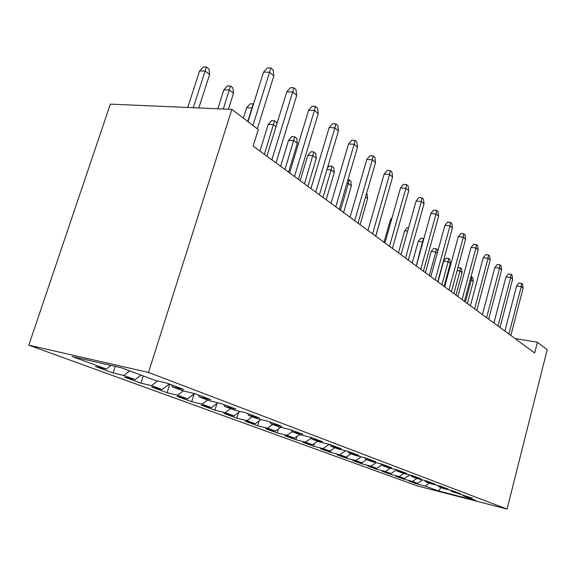 <?xml version="1.0" encoding="UTF-8"?>
<svg xmlns="http://www.w3.org/2000/svg" width="576" height="576" viewBox="0 0 576 576"><rect width="100%" height="100%" fill="white"/><g stroke="black" fill="none" stroke-linecap="round" stroke-linejoin="round"><path stroke-width="0.86" d="M28.8 345.175L417.017 485.82L507.053 509.076L148.507 372.442L28.8 345.175L110.347 104.134L231.883 109.375L148.507 372.442M441.094 487.534L438.48 490.939L476.114 500.652L463.392 495.886L472.45 498.218L451.289 491.35L460.49 493.711L453.053 490.91L443.765 488.534L438.638 486.612L447.977 488.995L440.194 486.065L430.762 483.66L425.39 481.644L434.88 484.063L426.715 480.989L417.139 478.555L411.509 476.446L421.15 478.886L412.589 475.668L402.862 473.206L396.95 470.988L406.742 473.465L397.75 470.074L387.864 467.59L381.658 465.257L391.601 467.762L382.147 464.198L372.11 461.678L365.58 459.238L375.682 461.765L365.731 458.014L355.522 455.465L348.646 452.887L358.913 455.45L348.422 451.49L338.047 448.92L330.797 446.198L341.23 448.783L330.149 444.607L319.608 442.008L311.947 439.135L322.553 441.749L310.831 437.335L300.125 434.707L292.018 431.669L302.789 434.304L290.376 429.631L279.497 426.982L270.907 423.763L281.851 426.42L268.682 421.459L257.63 418.788L248.508 415.368L259.632 418.046L245.628 412.769L234.403 410.083L224.698 406.447L236.002 409.147L221.09 403.524L209.686 400.817L199.346 396.95L210.823 399.658L194.911 393.667L183.334 390.946L172.296 386.813L183.946 389.534L166.925 383.126L155.174 380.398L121.889 367.92L72.338 356.58L106.308 369.05L95.508 366.538L113.09 372.967L123.811 375.473L135.115 379.62L124.438 377.114L140.933 383.141L151.524 385.639L162.13 389.534L151.589 387.029L167.09 392.695L177.552 395.194L187.517 398.851L177.113 396.36L191.714 401.688L202.032 404.179L211.428 407.621L201.161 405.144L214.934 410.177L225.108 412.646L233.971 415.901L223.848 413.431L236.858 418.183L246.902 420.638L255.276 423.713L245.297 421.265L257.609 425.765L267.509 428.198L275.436 431.114L265.594 428.688L277.265 432.95L287.021 435.362L294.545 438.12L284.839 435.715L295.913 439.762L305.532 442.159L312.674 444.78L303.106 442.39L313.632 446.234L323.114 448.61L329.904 451.102L320.472 448.733L330.487 452.39L339.833 454.745L346.291 457.114L337.003 454.774L346.536 458.258L355.752 460.584L361.908 462.845L352.75 460.526L361.85 463.853L370.93 466.157L376.805 468.31L367.776 466.02L376.459 469.188L385.416 471.47L391.025 473.53L382.118 471.262L390.427 474.293L399.254 476.546L404.611 478.519L395.834 476.273L403.783 479.174L412.488 481.406L417.614 483.286L408.967 481.068L416.57 483.847L416.779 483.07M438.48 490.939L425.153 486.05L416.57 483.847M231.883 109.375L258.3 129.506L253.138 146.088L534.665 352.973L537.394 342.216L515.074 338.573M417.614 483.286L422.59 479.938M412.488 481.406L416.858 478.447M463.392 495.886L462.881 494.906M404.611 478.519L409.846 474.97M399.254 476.546L403.819 473.443M451.289 491.35L450.756 490.32M391.025 473.53L396.396 469.865M385.416 471.47L390.226 468.18M438.638 486.612L438.084 485.525M376.805 468.31L381.557 465.048M370.93 466.157L376.006 462.658M425.39 481.644L424.814 480.506M361.908 462.845L366.588 459.612M355.752 460.584L361.123 456.862M411.509 476.446L410.911 475.243M346.291 457.114L351.058 453.794M339.833 454.745L345.514 450.77M396.95 470.988L396.324 469.714M329.904 451.102L334.757 447.689M323.114 448.61L329.141 444.362M381.658 465.257L381.002 463.91M312.674 444.78L317.628 441.266M305.532 442.159L311.422 437.976M365.58 459.238L364.896 457.805M294.545 438.12L299.599 434.513M287.021 435.362L292.118 431.712M348.646 452.887L347.933 451.375M275.436 431.114L280.75 427.284M267.509 428.198L272.707 424.433M330.797 446.198L330.048 444.586M255.276 423.713L260.95 419.587M246.902 420.638L252.216 416.758M311.947 439.135L311.191 437.465M233.971 415.901L240.041 411.437M225.108 412.646L230.537 408.636M292.018 431.669L291.254 429.962M211.428 407.621L217.937 402.782M202.032 404.179L207.583 400.032M270.907 423.763L270.144 422.006M187.517 398.851L194.53 393.574M177.552 395.194L183.218 390.902M248.508 415.368L247.745 413.568M162.13 389.534L169.344 384.034M151.524 385.639L157.63 380.966M224.698 406.447L223.942 404.604M135.115 379.62L140.99 375.077M123.811 375.473L129.744 370.865M199.346 396.95L198.59 395.05M106.308 369.05L110.945 365.414M172.296 386.813L171.547 384.862M507.053 509.076L547.2 349.69L537.394 342.216M425.153 486.05L429.451 483.17M113.09 372.967L115.207 366.394M140.933 383.141L143.222 375.919M167.09 392.695L169.754 384.185M191.714 401.688L194.119 393.883M214.934 410.177L216.958 403.51M236.858 418.183L238.558 412.524M257.609 425.765L259.02 420.991M277.265 432.95L278.431 428.954M295.913 439.762L296.863 436.464M313.632 446.234L314.395 443.556M330.487 452.39L331.085 450.266M346.536 458.258L346.997 456.624M361.85 463.853L362.174 462.658M376.459 469.188L376.711 468.288M390.427 474.293L390.658 473.436M403.783 479.174L403.999 478.361M252.936 125.424L269.554 72.238L263.527 72.13L267.401 67.925L270.742 67.982L269.554 72.238L273.83 75.881L257.35 128.786M263.527 72.13L248.004 121.658M270.742 67.982L273.118 70.013L273.83 75.881M199.591 70.949L203.378 66.924L206.453 66.974L208.93 68.933L209.592 74.556L205.128 71.057L199.591 70.949L187.733 107.474M206.453 66.974L193.262 107.712M209.592 74.556L198.814 107.95M271.843 159.833L292.702 91.951L286.783 91.771L290.498 87.682L293.789 87.768L292.702 91.951L296.719 95.371L276.019 162.907M286.783 91.771L266.911 156.211M293.789 87.768L296.014 89.683L296.719 95.371M294.473 176.465L314.446 110.462L308.621 110.225L312.199 106.229L315.432 106.358L314.446 110.462L318.218 113.681L298.397 179.352M308.621 110.225L289.598 172.886M315.432 106.358L317.527 108.151L318.218 113.681M223.841 89.849L227.491 85.925L230.522 86.004L232.848 87.847L233.496 93.312L229.298 90.014L223.841 89.849L217.8 108.77M230.522 86.004L223.25 109.001M233.496 93.312L228.442 109.224M252.274 108.043L246.679 107.647L243.374 118.138M246.679 107.647L250.193 103.81L253.181 103.925L247.781 121.493M315.749 192.103L334.894 127.879L329.177 127.584L332.626 123.689L335.801 123.847L334.894 127.879L338.45 130.91L319.442 194.818M329.177 127.584L310.932 188.561M335.801 123.847L337.774 125.539L338.45 130.91M335.794 206.827L354.175 144.295L348.552 143.957L351.878 140.155L355.003 140.335L354.175 144.295L357.53 147.154L339.278 209.39M348.552 143.957L331.034 203.335M355.003 140.335L356.861 141.934L357.53 147.154M276.019 126.67L273.514 124.704L268.214 124.43L259.956 151.099M268.214 124.43L271.606 120.686L274.55 120.83L264.362 154.339M274.55 120.83L276.617 122.465L276.818 124.092M288.569 140.292L291.838 136.627L294.739 136.8L296.698 138.348L297.317 143.381L293.789 140.609L288.569 140.292L280.627 166.291M294.739 136.8L284.99 169.495M297.317 143.381L288.576 172.13M354.701 220.723L372.377 159.797L366.847 159.415L370.066 155.7L373.133 155.902L372.377 159.797L375.545 162.497L357.991 223.142M366.847 159.415L350.006 217.274M373.133 155.902L374.89 157.414L375.545 162.497M307.822 155.297L310.99 151.718L313.841 151.913L315.698 153.374L316.31 158.278L312.962 155.657L307.822 155.297L300.182 180.662M313.841 151.913L304.495 183.83M316.31 158.278L307.901 186.329M372.571 233.856L389.585 174.456L384.156 174.031L387.259 170.402L390.276 170.626L389.585 174.456L392.587 177.005L375.682 236.146M384.156 174.031L367.942 230.45M390.276 170.626L391.939 172.058L392.587 177.005M327.427 167.969L329.141 166.018L331.949 166.226L333.706 167.623L334.31 172.397L331.135 169.913L322.978 197.41M331.949 166.226L331.135 169.913L326.952 169.589M334.31 172.397L326.203 199.778M389.484 246.29L405.886 188.338L400.543 187.877L403.553 184.327L406.519 184.579L405.886 188.338L408.73 190.757L392.436 248.458M400.543 187.877L384.919 242.928M406.519 184.579L408.096 185.933L408.73 190.757M405.526 258.07L421.344 201.499L416.095 201.017L419.011 197.546L421.927 197.806L421.344 201.499L424.044 203.796L408.319 260.129M416.095 201.017L401.018 254.758M421.927 197.806L423.425 199.094L424.044 203.796M420.746 269.258L436.025 214.006L430.862 213.494L433.692 210.096L436.558 210.37L436.025 214.006L438.595 216.187L423.403 271.21M430.862 213.494L416.297 265.99M436.558 210.37L437.983 211.594L438.595 216.187M435.211 279.893L449.993 225.893L444.917 225.36L447.66 222.034L450.475 222.322L449.993 225.893L452.434 227.974L437.746 281.75M444.917 225.36L430.826 276.667M450.475 222.322L451.829 223.488L452.434 227.974M448.985 290.009L463.284 237.211L458.294 236.664L460.958 233.41L463.73 233.705L463.284 237.211L465.61 239.198L451.39 291.78M458.294 236.664L444.658 286.834M463.73 233.705L465.019 234.814L465.61 239.198M462.103 299.65L475.956 248.004L471.046 247.442L473.638 244.246L476.366 244.555L475.956 248.004L478.174 249.898L464.4 301.342M471.046 247.442L457.841 296.518M476.366 244.555L477.598 245.614L478.174 249.898M474.624 308.851L488.052 258.307L483.221 257.724L485.741 254.592L488.426 254.916L488.052 258.307L490.169 260.107L476.813 310.457M483.221 257.724L470.412 305.755M488.426 254.916L489.6 255.924L490.169 260.107M347.976 179.726L349.128 179.82L350.798 181.138L351.389 185.803L348.379 183.442L340.51 210.298M349.128 179.82L348.379 183.442L346.925 183.312M351.389 185.803L343.57 212.544M366.545 193.594L367.042 193.99L367.625 198.54L360.072 224.676M367.625 198.54L365.58 196.927M383.04 210.398L375.775 236.21M391.493 219.78L390.434 219.672L384.019 242.266M390.434 219.672L392.076 217.728M407.657 231.091L404.662 230.76L398.448 252.871M404.662 230.76L407.297 227.606L408.593 227.743M422.971 241.956L418.248 241.344L412.222 262.994M418.248 241.344L420.811 238.255L423.382 238.543L416.203 265.918M423.382 238.543L423.821 238.889M437.278 253.181L435.787 252.014L431.237 251.467L425.39 272.671M431.237 251.467L433.728 248.429L436.255 248.731L435.787 252.014L429.314 275.558M436.255 248.731L437.515 249.725L437.746 251.474M486.576 317.635L499.608 268.15L494.849 267.552L497.304 264.485L499.946 264.809L499.608 268.15L501.631 269.87L488.671 319.169M494.849 267.552L482.429 314.582M499.946 264.809L501.07 265.774L501.631 269.87M443.657 261.144L446.09 258.17L448.582 258.473L449.784 259.43L450.31 263.405L448.142 261.706L443.657 261.144L437.983 281.923M448.582 258.473L448.142 261.706L441.864 284.774M450.31 263.405L444.06 286.394M498.002 326.03L510.66 277.553L505.98 276.948L508.37 273.938L510.97 274.27L510.66 277.553L512.597 279.209L500.004 327.499M505.98 276.948L493.913 323.021M510.97 274.27L512.042 275.191L512.597 279.209M457.956 267.502L460.375 267.811L461.534 268.718L462.053 272.621L459.979 270.986L453.874 293.602M460.375 267.811L459.979 270.986L457.114 270.619M462.053 272.621L455.983 295.15M508.939 334.066L521.237 286.567L516.629 285.948L518.962 282.996L521.518 283.327L521.237 286.567L523.094 288.144L510.854 335.477M516.629 285.948L504.9 331.099M521.518 283.327L522.547 284.213L523.094 288.144M471.01 276.667L472.795 277.632L473.306 281.448L471.319 279.886L465.386 302.062M471.686 276.754L471.319 279.886L470.189 279.734M473.306 281.448L467.402 303.545"/></g></svg>
